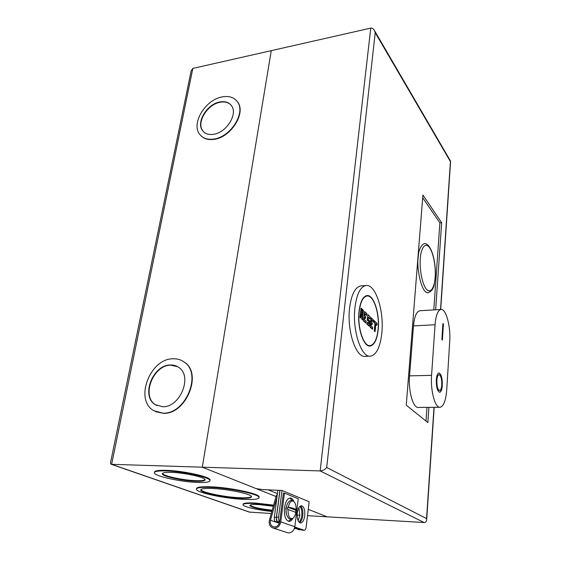 <?xml version="1.0" encoding="UTF-8"?>
<svg xmlns="http://www.w3.org/2000/svg" width="561" height="561" viewBox="0 0 561 561"><rect width="100%" height="100%" fill="white"/><g stroke="black" fill="none" stroke-linecap="round" stroke-linejoin="round"><path stroke-width="0.84" d="M277.365 494.122L276.138 496.176L269.455 519.991C268.684 523.623 269.666 526.225 272.401 527.81L274.098 528.245C277.667 528.069 279.897 525.938 280.781 521.842L284.476 493.119L283.389 493.07L279.687 521.772C278.971 525.089 277.162 526.821 274.266 526.968L272.87 526.611C270.661 525.32 269.869 523.21 270.493 520.271L279.301 523.301M273.424 528.146L288.333 532.95C291.825 532.789 293.992 530.72 294.834 526.744L298.249 498.792L284.476 493.119M292.919 518.336C291.797 520.363 290.535 521.393 289.132 521.435C285.493 520.405 283.943 515.818 284.483 507.684C285.472 501.695 287.372 498.47 290.198 498.014C291.699 498.056 292.933 499.22 293.894 501.506M292.435 500.608L289.806 498.049M276.959 497.214L270.493 520.271M279.687 521.8L278.494 521.702L279.637 522.095M288.445 521.337L291.369 519.065M290.289 519.121L289.069 518.757C286.433 515.79 285.486 512.263 286.243 508.154C286.44 505.082 287.653 502.614 289.89 500.742L291.397 500.426L293.845 501.464C295.1 502.621 295.85 504.683 296.096 507.649L295.605 512.235M287.989 509.444L295.829 512.424C295.289 515.18 294.378 517.102 293.094 518.203C289.799 519.563 288.095 516.646 287.989 509.444L287.491 509.318L287.597 508.231L287.765 507.165L288.27 507.172C289.56 501.969 291.411 500.068 293.845 501.464M288.27 507.172C293.031 507.978 295.64 508.967 296.089 510.145L296.103 510.194M295.836 510.272L287.765 507.165M286.468 514.416L285.801 508.539L287.05 504.648M297.267 512.901C297.968 508.455 299.343 506.064 301.383 505.727C303.992 506.471 305.107 509.816 304.742 515.741C304.062 520.215 302.681 522.628 300.598 522.985C298.003 522.228 296.888 518.862 297.267 512.901M300.486 505.966C302.407 507.67 303.164 510.889 302.772 515.629C302.267 519.255 301.18 521.59 299.525 522.628M422.692 197.731L439.88 222.892L433.793 309.91M426.977 407.363L426.023 421.087M435.652 309.791L441.668 222.703L422.903 195.06L406.255 405.175L427.868 422.566L428.913 407.356M441.668 222.703L439.88 222.892M294.686 527.557L302.12 530.131L304.244 530.299M440.539 309.497L450.42 161.575L375.218 32.678L374.566 30.715C373.444 28.709 372.174 27.84 370.758 28.106L271.265 50.651L202.297 467.194L256.265 488.659L263.088 489.62L279.995 490.37L276.503 517.088C276.307 519.542 276.741 521.085 277.821 521.709L279.595 522.319M307.505 515.664L327.077 516.814L308.255 509.332L327.077 516.814L424.144 522.536C425.673 522.543 426.521 521.597 426.69 519.703L434.186 407.321M370.758 28.106L320.163 470.924C322.792 470.77 324.966 469.62 326.691 467.488L426.57 518.609L426.69 519.703M450.42 161.575L450.518 161.063M279.995 490.37L282.029 490.461L309.146 501.723L306.173 527.06C305.864 529.072 305.254 530.152 304.335 530.306L294.791 527.031M424.144 522.536L320.163 470.924L202.297 467.194L271.265 50.651L192.851 68.414L191.175 70.784L110.454 463.014L110.854 464.157L111.632 464.319L202.297 467.194L276.047 496.52M279.687 521.758C278.733 520.994 278.354 519.479 278.558 517.214L282.029 490.461M436.318 379.706C436.675 375.568 437.538 373.317 438.905 372.953C441.262 373.921 442.398 378.086 442.306 385.456C441.963 389.629 441.1 391.908 439.712 392.286C437.356 391.326 436.227 387.132 436.318 379.706M439.558 392.286C440.939 391.887 441.802 389.615 442.138 385.456C442.25 378.345 441.163 374.18 438.884 372.96M439.508 390.526L439.48 390.526C437.552 389.741 436.626 386.312 436.703 380.246C436.998 376.852 437.699 375.007 438.821 374.713L438.961 374.713M441.773 384.944C441.493 388.352 440.785 390.218 439.649 390.526C437.72 389.734 436.795 386.312 436.872 380.239C437.166 376.852 437.868 375.007 438.99 374.706C440.918 375.498 441.844 378.913 441.773 384.944M441.865 339.517L442.91 323.48L443.435 324.083L442.391 340.099L441.865 339.517M449.712 341.27C450.813 326.355 445.96 308.368 440.904 309.476C437.832 310.296 435.883 315.387 435.063 324.763L431.577 375.344C430.336 390.751 435.154 408.324 440.119 407.286C443.681 406.283 445.883 400.477 446.717 389.867L449.712 341.27M443.435 324.083L442.895 323.662M442.236 339.931L443.267 324.09M431.577 375.344L409.551 375.87L413.485 325.892L435.063 324.763M420.084 310.738L419.747 310.759C416.493 311.579 414.404 316.621 413.485 325.892M409.551 375.87C408.163 391.094 413.177 408.436 418.443 407.419L439.768 407.293M361.333 285.886L360.611 285.942C355.05 287.253 351.375 294.595 349.601 307.968C346.726 330.822 356.144 358.444 365.442 356.326L369.916 356.165M381.838 333.024C380.295 346.936 376.571 354.643 370.66 356.137C361.466 358.262 352.126 330.548 354.952 307.617C356.691 294.209 360.316 286.846 365.821 285.535C375.456 283.543 384.257 310.78 381.838 333.024M359.026 311.467C360.246 301.839 362.848 296.545 366.81 295.591C373.647 294.153 379.979 313.648 378.219 329.602C377.097 339.489 374.446 344.959 370.274 346.004C363.668 347.511 357.048 327.778 359.026 311.467M423.969 243.691C430.995 242.268 436.36 261.721 435.217 277.485C433.962 284.427 434.985 289.497 428.211 292.744C420.736 293.705 416.472 265.072 418.176 257.878C418.401 250.851 420.336 246.125 423.969 243.691L424.34 243.663M359.187 311.621C357.245 327.666 363.752 347.077 370.253 345.597C374.362 344.573 376.964 339.195 378.072 329.461C379.811 313.76 373.57 294.581 366.852 295.998C362.946 296.937 360.386 302.141 359.187 311.621M375.835 324.139L375.007 331.649L374.264 330.955L374.979 323.508L373.864 322.442L374.047 320.583L377.118 323.459L376.957 325.001L375.849 323.949L375.134 331.383L374.538 330.829L374.979 323.508M377.118 323.487L376.831 325.268L375.835 324.314M371.003 325.794L372.679 327.4L372.385 329.202L370.113 327.084L371.038 317.701L373.409 319.903L373.247 321.46L371.585 319.882L371.368 322.126L372.294 322.947L372.125 324.482L371.221 323.627L370.996 325.878L372.658 327.435M373.409 319.931L373.114 321.726L371.571 320.254M372.294 322.947L371.999 324.749L371.2 323.999M367.231 322.33L368.822 323.837L369.047 321.572L367.182 320.212L367.918 314.644L370.162 316.79L369.958 318.732L368.268 317.126L368.044 319.391L369.755 320.948L369.243 325.885L367.083 323.872L367.238 322.358L368.822 323.837M368.584 323.529L368.766 321.698M370.162 316.825L369.825 319.006L368.247 317.505M369.755 320.948L369.117 326.158L366.803 324.006L367.238 322.358M364.362 319.567L366.095 321.229L365.793 323.059L363.437 320.864L364.58 311.439L366.838 313.697L366.684 315.205L364.973 313.571L364.741 315.85L365.702 316.699L365.527 318.255L364.587 317.365L364.348 319.651L366.074 321.264M364.65 311.579L366.838 313.697M366.859 313.655L366.557 315.478L364.952 313.95M365.702 316.699L365.393 318.529L364.566 317.743M360.863 308.662L361.165 308.241L363.416 310.331L362.574 315.24M362.918 315.254L362.553 314.826L362.483 319.98L361.852 319.391L361.817 314.525L361.137 313.887M361.137 313.718L360.709 318.017L359.931 317.603L361.102 308.108L363.395 310.401L362.911 315.163M373.864 322.442L374.285 320.829L377.097 323.529M372.294 322.912L371.382 322.056L372.273 322.989M370.113 327.084L371.284 317.954L373.388 319.973M369.748 320.92L368.044 319.391L369.734 320.99M367.182 320.212L367.995 314.805L370.141 316.86M364.566 317.575L364.348 319.651M365.695 316.663L364.755 315.78L365.681 316.734M363.437 320.864L364.657 311.6M359.931 317.603L361.179 308.27M360.709 318.017L360.225 317.47M361.172 313.599L360.702 317.919M361.817 314.525L361.158 313.508M361.852 319.391L362.083 314.377M362.609 319.777L362.118 319.244M361.614 309.967L362.75 310.822L362.231 313.171M362.75 310.822L362.469 313.487L361.368 312.351M362.469 313.487L361.368 312.421M361.614 310.142L362.462 310.948M299.953 506.324C301.545 508.294 302.141 511.38 301.762 515.566C301.334 518.715 300.43 520.924 299.041 522.2M298.901 507.614L299.798 515.454L298.136 520.79M182.711 361.088L184.653 362.35C202.675 373.85 186.014 414.593 163.3 413.324L155.685 411.669M173.125 358.781C177.346 358.64 181.084 359.769 184.324 362.161C202.346 373.668 185.67 414.425 162.949 413.162L153.819 410.694C134.079 399.993 150.032 358.353 173.125 358.781M236.672 100.854L237.773 102.249C246.132 112.992 231.125 137.052 214.512 139.268C208.79 140.187 204.288 139.023 200.999 135.776M222.1 96.927C228.993 95.665 234.126 97.341 237.506 101.955C245.865 112.698 230.852 136.765 214.232 138.988C207.893 139.97 203.103 138.476 199.856 134.507C190.726 123.981 205.228 99.697 222.1 96.927M154.457 472.355L154.471 472.299C154.359 470.777 158.279 470.118 166.238 470.328C183.265 470.756 210.27 476.759 210.08 479.914L209.989 480.468M166.126 470.931C183.159 471.359 210.172 477.355 209.982 480.497C210.031 482.102 205.88 482.755 197.535 482.453C180.845 481.913 154.541 476.184 154.359 472.888C154.247 471.373 158.167 470.721 166.126 470.931M196.504 488.806L196.497 488.82C196.385 487.13 201.231 486.471 211.034 486.815C230.368 487.516 259.294 493.666 259.147 496.871L259.07 497.425C259.063 499.192 253.923 499.844 243.642 499.381C224.73 498.554 196.694 492.712 196.413 489.353C196.294 487.684 201.14 487.025 210.943 487.376C230.283 488.084 259.217 494.227 259.07 497.418L259.147 496.871M243.081 504.479L243.102 504.325C243.053 503.091 247.029 502.656 255.024 503.014L273.628 505.131M271.854 511.45C258.214 510.159 243.292 506.779 243.032 504.83C242.976 503.603 246.952 503.168 254.953 503.533L273.488 505.636M162.627 406.732L155.46 404.776C140.46 396.522 152.774 364.594 170.46 365.001C173.615 364.909 176.413 365.737 178.847 367.49C192.837 376.221 180.102 407.63 162.627 406.732M177.662 366.719L170.803 365.183C153.118 364.783 140.818 396.69 155.811 404.944L156.94 405.568M213.769 134.275C208.874 135.054 205.179 133.897 202.675 130.804C195.719 122.719 206.904 104.058 219.835 101.983C225.059 101.043 228.958 102.305 231.539 105.77C238.046 113.988 226.56 132.515 213.769 134.275M230.929 104.977C228.278 102.326 224.673 101.429 220.101 102.277C207.177 104.353 195.999 122.999 202.956 131.085L203.58 131.821M195.544 481.247C182.676 480.833 162.431 476.415 162.318 473.891C162.241 472.72 165.285 472.215 171.463 472.383C184.534 472.727 205.193 477.306 205.088 479.732C205.13 480.959 201.946 481.464 195.544 481.247M162.459 473.4C163.006 475.952 182.956 480.265 195.642 480.672C200.999 480.861 204.134 480.525 205.06 479.648M239.105 498.224C223.748 497.565 200.922 492.803 200.733 490.09C200.649 488.736 204.583 488.203 212.535 488.498C228.18 489.08 251.594 494.045 251.496 496.646C251.503 498.063 247.373 498.589 239.105 498.224M200.838 489.613C201.329 492.341 223.958 497.046 239.182 497.698C246.3 498.021 250.402 497.656 251.482 496.59M272.057 510.713C259.484 509.269 252.078 507.572 249.834 505.622C249.806 504.669 252.885 504.332 259.077 504.62L273.319 506.239M249.968 505.237C252.632 507.179 260.038 508.841 272.197 510.222M277.436 493.575L268.228 489.844M294.469 528.322L300.43 529.815M277.87 490.272L274.329 517.228C274.126 519.668 274.56 521.204 275.64 521.828L279.371 523.111M279.89 490.363L276.37 517.354C276.166 519.795 276.601 521.33 277.681 521.954L279.525 522.6M294.623 527.817L300.92 529.717M111.183 464.27L249.28 512.074L271.272 513.525M297.127 515.054L299.826 515.208M280.781 521.842L294.834 526.744M375.218 32.678L326.691 467.488M426.57 518.609L434.004 407.321M304.09 530.264L302.12 530.131M279.68 521.828L277.821 521.709M278.558 517.214L276.503 517.088M435.133 277.302C434.936 283.761 431.865 295.114 426.332 289.195C420.834 281.945 419.537 264.526 420.322 258.439C420.561 251.573 424.032 240.711 429.431 247.394C434.698 255.15 435.799 271.384 435.133 277.302M375.26 323.381L374.145 322.316M372.518 328.935L370.393 326.958M369.047 321.572L367.469 320.086M365.919 322.785L363.724 320.738M362.553 314.826L362.588 319.686M361.361 312.435L361.635 309.756M250.122 512.284L111.632 464.319L192.851 68.414M274.329 517.228L276.37 517.354M300.268 529.773L298.305 529.64M277.681 521.954L275.64 521.828M273.705 526.891L272.87 526.611M293.094 518.203L290.556 519.142M296.096 507.649L296.089 510.145M450.609 161.21L374.566 30.715M440.715 309.49L450.595 161.316M440.904 309.476L419.747 310.759M360.611 285.942L365.821 285.535M370.274 346.004L369.741 346.025M368.219 345.688L369.734 345.618M365.337 296.103L366.852 295.998M374.215 320.675L377.118 323.459M372.679 327.4L372.525 329.026M371.024 325.815L372.679 327.365M371.228 323.711L371.017 325.843M371.599 319.966L371.389 322.091M371.207 317.792L373.409 319.903M367.16 322.196L368.738 323.676M368.275 317.217L368.065 319.349M367.918 314.644L370.162 316.79M366.095 321.229L365.926 322.877M364.377 319.588L366.095 321.194M364.98 313.662L364.762 315.808M364.58 311.439L366.859 313.627M361.102 308.108L363.416 310.331M361.642 309.854L361.382 312.393M361.382 312.372L362.392 313.326M210.08 479.914L209.982 480.497M155.811 404.944L155.46 404.776M162.395 473.477L162.318 473.891M200.803 489.662L200.733 490.09"/></g></svg>
